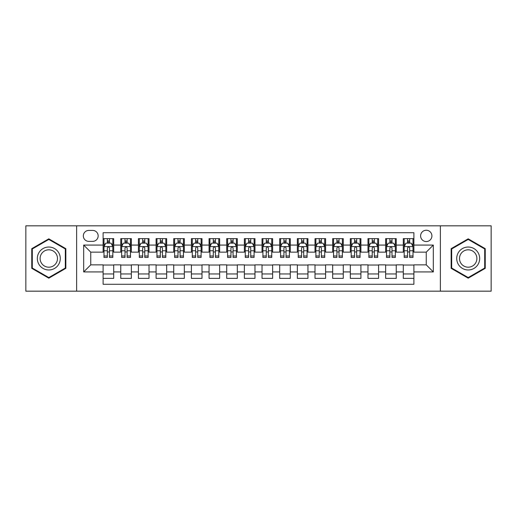 <?xml version="1.0" encoding="UTF-8"?>
<svg xmlns="http://www.w3.org/2000/svg" width="517" height="517" viewBox="0 0 517 517"><rect width="100%" height="100%" fill="white"/><g stroke="black" fill="none" stroke-linecap="round" stroke-linejoin="round"><path stroke-width="0.78" d="M426.254 230.246A5.648 5.648 0 0 0 420.605 235.894A5.648 5.648 0 0 0 426.254 241.549A5.648 5.648 0 0 0 431.908 235.894A5.648 5.648 0 0 0 426.254 230.246M440.381 291.168L491.15 291.168L491.15 225.832L440.381 225.832L440.381 291.168L76.619 291.168L76.619 225.832L25.85 225.832L25.85 291.168L76.619 291.168M413.897 238.634L403.299 238.634L403.299 245.077L396.235 245.077L396.235 252.141L403.299 252.141L403.299 245.077M396.235 245.077L396.235 238.634L385.643 238.634L385.643 245.077L378.58 245.077L378.58 252.141L385.643 252.141L385.643 245.077M378.58 245.077L378.58 238.634L367.981 238.634L367.981 245.077L360.918 245.077L360.918 252.141L367.981 252.141L367.981 245.077M360.918 245.077L360.918 238.634L350.326 238.634L350.326 245.077L343.262 245.077L343.262 252.141L350.326 252.141L350.326 245.077M343.262 245.077L343.262 238.634L332.664 238.634L332.664 245.077L325.6 245.077L325.6 252.141L332.664 252.141L332.664 245.077M325.6 245.077L325.6 238.634L315.008 238.634L315.008 245.077L307.945 245.077L307.945 252.141L315.008 252.141L315.008 245.077M307.945 245.077L307.945 238.634L297.346 238.634L297.346 245.077L290.283 245.077L290.283 252.141L297.346 252.141L297.346 245.077M290.283 245.077L290.283 238.634L279.691 238.634L279.691 245.077L272.627 245.077L272.627 252.141L279.691 252.141L279.691 245.077M272.627 245.077L272.627 238.634L262.029 238.634L262.029 245.077L254.971 245.077L254.971 252.141L262.029 252.141L262.029 245.077M254.971 245.077L254.971 238.634L244.373 238.634L244.373 245.077L237.309 245.077L237.309 252.141L244.373 252.141L244.373 245.077M237.309 245.077L237.309 238.634L226.717 238.634L226.717 245.077L219.654 245.077L219.654 252.141L226.717 252.141L226.717 245.077M219.654 245.077L219.654 238.634L209.055 238.634L209.055 245.077L201.992 245.077L201.992 252.141L209.055 252.141L209.055 245.077M201.992 245.077L201.992 238.634L191.4 238.634L191.4 245.077L184.336 245.077L184.336 252.141L191.4 252.141L191.4 245.077M184.336 245.077L184.336 238.634L173.738 238.634L173.738 245.077L166.674 245.077L166.674 252.141L173.738 252.141L173.738 245.077M166.674 245.077L166.674 238.634L156.082 238.634L156.082 245.077L149.019 245.077L149.019 252.141L156.082 252.141L156.082 245.077M149.019 245.077L149.019 238.634L138.42 238.634L138.42 245.077L131.357 245.077L131.357 252.141L138.42 252.141L138.42 245.077M131.357 245.077L131.357 238.634L120.765 238.634L120.765 252.141L113.701 252.141L113.701 238.634L103.103 238.634M103.103 278.366L113.701 278.366L113.701 264.859L120.765 264.859L120.765 278.366L131.357 278.366L131.357 264.859L138.42 264.859L138.42 271.923L131.357 271.923M138.42 271.923L138.42 278.366L149.019 278.366L149.019 264.859L156.082 264.859L156.082 271.923L149.019 271.923M156.082 271.923L156.082 278.366L166.674 278.366L166.674 264.859L173.738 264.859L173.738 271.923L166.674 271.923M173.738 271.923L173.738 278.366L184.336 278.366L184.336 264.859L191.4 264.859L191.4 271.923L184.336 271.923M191.4 271.923L191.4 278.366L201.992 278.366L201.992 264.859L209.055 264.859L209.055 271.923L201.992 271.923M209.055 271.923L209.055 278.366L219.654 278.366L219.654 264.859L226.717 264.859L226.717 271.923L219.654 271.923M226.717 271.923L226.717 278.366L237.309 278.366L237.309 264.859L244.373 264.859L244.373 271.923L237.309 271.923M244.373 271.923L244.373 278.366L254.971 278.366L254.971 264.859L262.029 264.859L262.029 271.923L254.971 271.923M262.029 271.923L262.029 278.366L272.627 278.366L272.627 264.859L279.691 264.859L279.691 271.923L272.627 271.923M279.691 271.923L279.691 278.366L290.283 278.366L290.283 264.859L297.346 264.859L297.346 271.923L290.283 271.923M297.346 271.923L297.346 278.366L307.945 278.366L307.945 264.859L315.008 264.859L315.008 271.923L307.945 271.923M315.008 271.923L315.008 278.366L325.6 278.366L325.6 264.859L332.664 264.859L332.664 271.923L325.6 271.923M332.664 271.923L332.664 278.366L343.262 278.366L343.262 264.859L350.326 264.859L350.326 271.923L343.262 271.923M350.326 271.923L350.326 278.366L360.918 278.366L360.918 264.859L367.981 264.859L367.981 271.923L360.918 271.923M367.981 271.923L367.981 278.366L378.58 278.366L378.58 264.859L385.643 264.859L385.643 271.923L378.58 271.923M385.643 271.923L385.643 278.366L396.235 278.366L396.235 264.859L403.299 264.859L403.299 271.923L396.235 271.923M88.801 241.374L92.685 241.374A5.474 5.474 0 0 0 98.159 235.894A5.474 5.474 0 0 0 92.685 230.42L88.801 230.42A5.474 5.474 0 0 0 83.327 235.894A5.474 5.474 0 0 0 88.801 241.374M440.381 225.832L76.619 225.832M413.897 245.077L413.897 232.721L103.103 232.721L103.103 252.141L90.746 252.141L90.746 264.859L103.103 264.859L103.103 284.279L413.897 284.279L413.897 264.859L426.254 264.859L426.254 252.141L413.897 252.141L413.897 245.077L433.317 245.077L433.317 271.923L413.897 271.923M103.103 271.923L83.683 271.923L83.683 245.077L103.103 245.077M403.299 271.923L403.299 278.366L413.897 278.366M103.103 243.048L103.988 243.048M107.342 243.048L109.462 243.048M112.816 243.048L113.701 243.048M103.103 251.966L103.988 251.966M107.342 251.966L109.462 251.966M112.816 251.966L113.701 251.966M103.103 265.034L113.701 265.034M103.103 273.952L113.701 273.952M120.765 251.966L121.65 251.966M125.004 251.966L127.124 251.966M130.478 251.966L131.357 251.966M120.765 243.048L121.65 243.048M125.004 243.048L127.124 243.048M130.478 243.048L131.357 243.048M120.765 265.034L131.357 265.034M120.765 273.952L131.357 273.952M138.42 265.034L149.019 265.034M138.42 273.952L149.019 273.952M138.42 243.048L139.306 243.048M142.66 243.048L144.779 243.048M148.133 243.048L149.019 243.048M138.42 251.966L139.306 251.966M142.66 251.966L144.779 251.966M148.133 251.966L149.019 251.966M156.082 265.034L166.674 265.034M156.082 273.952L166.674 273.952M156.082 243.048L156.961 243.048M160.322 243.048L162.435 243.048M165.795 243.048L166.674 243.048M156.082 251.966L156.961 251.966M160.322 251.966L162.435 251.966M165.795 251.966L166.674 251.966M173.738 265.034L184.336 265.034M173.738 273.952L184.336 273.952M173.738 243.048L174.623 243.048M177.977 243.048L180.097 243.048M183.451 243.048L184.336 243.048M173.738 251.966L174.623 251.966M177.977 251.966L180.097 251.966M183.451 251.966L184.336 251.966M191.4 265.034L201.992 265.034M191.4 273.952L201.992 273.952M191.4 243.048L192.279 243.048M195.633 243.048L197.752 243.048M201.113 243.048L201.992 243.048M191.4 251.966L192.279 251.966M195.633 251.966L197.752 251.966M201.113 251.966L201.992 251.966M209.055 265.034L219.654 265.034M209.055 273.952L219.654 273.952M209.055 243.048L209.941 243.048M213.295 243.048L215.415 243.048M218.769 243.048L219.654 243.048M209.055 251.966L209.941 251.966M213.295 251.966L215.415 251.966M218.769 251.966L219.654 251.966M226.717 265.034L237.309 265.034M226.717 273.952L237.309 273.952M226.717 243.048L227.596 243.048M230.95 243.048L233.07 243.048M236.424 243.048L237.309 243.048M226.717 251.966L227.596 251.966M230.95 251.966L233.07 251.966M236.424 251.966L237.309 251.966M244.373 265.034L254.971 265.034M244.373 273.952L254.971 273.952M244.373 243.048L245.258 243.048M248.612 243.048L250.732 243.048M254.086 243.048L254.971 243.048M244.373 251.966L245.258 251.966M248.612 251.966L250.732 251.966M254.086 251.966L254.971 251.966M262.029 265.034L272.627 265.034M262.029 273.952L272.627 273.952M262.029 243.048L262.914 243.048M266.268 243.048L268.388 243.048M271.742 243.048L272.627 243.048M262.029 251.966L262.914 251.966M266.268 251.966L268.388 251.966M271.742 251.966L272.627 251.966M279.691 265.034L290.283 265.034M279.691 273.952L290.283 273.952M279.691 243.048L280.576 243.048M283.93 243.048L286.05 243.048M289.404 243.048L290.283 243.048M279.691 251.966L280.576 251.966M283.93 251.966L286.05 251.966M289.404 251.966L290.283 251.966M297.346 265.034L307.945 265.034M297.346 273.952L307.945 273.952M297.346 243.048L298.231 243.048M301.585 243.048L303.705 243.048M307.059 243.048L307.945 243.048M297.346 251.966L298.231 251.966M301.585 251.966L303.705 251.966M307.059 251.966L307.945 251.966M315.008 265.034L325.6 265.034M315.008 273.952L325.6 273.952M315.008 243.048L315.887 243.048M319.248 243.048L321.367 243.048M324.721 243.048L325.6 243.048M315.008 251.966L315.887 251.966M319.248 251.966L321.367 251.966M324.721 251.966L325.6 251.966M332.664 265.034L343.262 265.034M332.664 273.952L343.262 273.952M332.664 243.048L333.549 243.048M336.903 243.048L339.023 243.048M342.377 243.048L343.262 243.048M332.664 251.966L333.549 251.966M336.903 251.966L339.023 251.966M342.377 251.966L343.262 251.966M350.326 265.034L360.918 265.034M350.326 273.952L360.918 273.952M350.326 243.048L351.205 243.048M354.565 243.048L356.678 243.048M360.039 243.048L360.918 243.048M350.326 251.966L351.205 251.966M354.565 251.966L356.678 251.966M360.039 251.966L360.918 251.966M367.981 265.034L378.58 265.034M367.981 273.952L378.58 273.952M367.981 243.048L368.867 243.048M372.221 243.048L374.34 243.048M377.694 243.048L378.58 243.048M367.981 251.966L368.867 251.966M372.221 251.966L374.34 251.966M377.694 251.966L378.58 251.966M385.643 265.034L396.235 265.034M385.643 273.952L396.235 273.952M385.643 243.048L386.522 243.048M389.876 243.048L391.996 243.048M395.35 243.048L396.235 243.048M385.643 251.966L386.522 251.966M389.876 251.966L391.996 251.966M395.35 251.966L396.235 251.966M403.299 265.034L413.897 265.034M403.299 273.952L413.897 273.952M403.299 243.048L404.184 243.048M407.538 243.048L409.658 243.048M413.012 243.048L413.897 243.048M403.299 251.966L404.184 251.966M407.538 251.966L409.658 251.966M413.012 251.966L413.897 251.966M90.746 252.141L83.683 245.077M90.746 264.859L83.683 271.923M433.317 245.077L426.254 252.141M433.317 271.923L426.254 264.859M48.805 278.178L65.846 268.336L65.846 248.664L48.805 238.822L31.763 248.664L31.763 268.336L48.805 278.178M485.237 248.664L468.195 238.822L451.154 248.664L451.154 268.336L468.195 278.178L485.237 268.336L485.237 248.664M109.462 240.928L107.342 240.928M112.816 255.999L109.462 255.999L109.462 257.44L112.816 257.44L112.816 246.667L111.052 243.139L105.752 243.139L103.988 246.667L103.988 257.44L107.342 257.44L107.342 255.999L103.988 255.999M103.988 246.667L103.988 238.634M112.816 246.667L112.816 238.634M107.342 243.139L107.342 238.634M109.462 238.634L109.462 243.139M109.462 255.999L109.462 247.992C108.757 246.635 108.053 246.635 107.342 247.992L107.342 255.999M48.805 247.023A11.477 11.477 0 0 0 37.327 258.5A11.477 11.477 0 0 0 48.805 269.977A11.477 11.477 0 0 0 60.282 258.5A11.477 11.477 0 0 0 48.805 247.023M48.805 249.808A8.692 8.692 0 0 0 40.113 258.5A8.692 8.692 0 0 0 48.805 267.192A8.692 8.692 0 0 0 57.497 258.5A8.692 8.692 0 0 0 48.805 249.808M65.316 268.032L48.805 277.564L32.293 268.032L32.293 248.968L48.805 239.436L65.316 248.968L65.316 268.032M458.256 252.761A11.477 11.477 0 0 0 462.457 268.439A11.477 11.477 0 0 0 478.135 264.239A11.477 11.477 0 0 0 473.934 248.561A11.477 11.477 0 0 0 458.256 252.761M460.666 254.157A8.692 8.692 0 0 0 463.846 266.029A8.692 8.692 0 0 0 475.718 262.843A8.692 8.692 0 0 0 472.538 250.971A8.692 8.692 0 0 0 460.666 254.157M484.707 248.968L484.707 268.032L468.195 277.564L451.684 268.032L451.684 248.968L468.195 239.436L484.707 248.968M127.124 240.928L125.004 240.928M130.478 255.999L127.124 255.999L127.124 257.44L130.478 257.44L130.478 246.667L128.714 243.139L123.414 243.139L121.65 246.667L121.65 257.44L125.004 257.44L125.004 255.999L121.65 255.999M121.65 246.667L121.65 238.634M130.478 246.667L130.478 238.634M125.004 243.139L125.004 238.634M127.124 238.634L127.124 243.139M127.124 255.999L127.124 247.992C126.413 246.635 125.709 246.635 125.004 247.992L125.004 255.999M144.779 240.928L142.66 240.928M148.133 255.999L144.779 255.999L144.779 257.44L148.133 257.44L148.133 246.667L146.369 243.139L141.07 243.139L139.306 246.667L139.306 257.44L142.66 257.44L142.66 255.999L139.306 255.999M139.306 246.667L139.306 238.634M148.133 246.667L148.133 238.634M142.66 243.139L142.66 238.634M144.779 238.634L144.779 243.139M144.779 255.999L144.779 247.992C144.075 246.635 143.371 246.635 142.66 247.992L142.66 255.999M162.435 240.928L160.322 240.928M165.795 255.999L162.435 255.999L162.435 257.44L165.795 257.44L165.795 246.667L164.025 243.139L158.732 243.139L156.961 246.667L156.961 257.44L160.322 257.44L160.322 255.999L156.961 255.999M156.961 246.667L156.961 238.634M165.795 246.667L165.795 238.634M160.322 243.139L160.322 238.634M162.435 238.634L162.435 243.139M162.435 255.999L162.435 247.992C161.731 246.635 161.026 246.635 160.322 247.992L160.322 255.999M180.097 240.928L177.977 240.928M183.451 255.999L180.097 255.999L180.097 257.44L183.451 257.44L183.451 246.667L181.687 243.139L176.387 243.139L174.623 246.667L174.623 257.44L177.977 257.44L177.977 255.999L174.623 255.999M174.623 246.667L174.623 238.634M183.451 246.667L183.451 238.634M177.977 243.139L177.977 238.634M180.097 238.634L180.097 243.139M180.097 255.999L180.097 247.992C179.393 246.635 178.682 246.635 177.977 247.992L177.977 255.999M197.752 240.928L195.633 240.928M201.113 255.999L197.752 255.999L197.752 257.44L201.113 257.44L201.113 246.667L199.342 243.139L194.049 243.139L192.279 246.667L192.279 257.44L195.633 257.44L195.633 255.999L192.279 255.999M192.279 246.667L192.279 238.634M201.113 246.667L201.113 238.634M195.633 243.139L195.633 238.634M197.752 238.634L197.752 243.139M197.752 255.999L197.752 247.992C197.048 246.635 196.344 246.635 195.633 247.992L195.633 255.999M215.415 240.928L213.295 240.928M218.769 255.999L215.415 255.999L215.415 257.44L218.769 257.44L218.769 246.667L217.004 243.139L211.705 243.139L209.941 246.667L209.941 257.44L213.295 257.44L213.295 255.999L209.941 255.999M209.941 246.667L209.941 238.634M218.769 246.667L218.769 238.634M213.295 243.139L213.295 238.634M215.415 238.634L215.415 243.139M215.415 255.999L215.415 247.992C214.71 246.635 213.999 246.635 213.295 247.992L213.295 255.999M233.07 240.928L230.95 240.928M236.424 255.999L233.07 255.999L233.07 257.44L236.424 257.44L236.424 246.667L234.66 243.139L229.361 243.139L227.596 246.667L227.596 257.44L230.95 257.44L230.95 255.999L227.596 255.999M227.596 246.667L227.596 238.634M236.424 246.667L236.424 238.634M230.95 243.139L230.95 238.634M233.07 238.634L233.07 243.139M233.07 255.999L233.07 247.992C232.366 246.635 231.661 246.635 230.95 247.992L230.95 255.999M250.732 240.928L248.612 240.928M254.086 255.999L250.732 255.999L250.732 257.44L254.086 257.44L254.086 246.667L252.322 243.139L247.023 243.139L245.258 246.667L245.258 257.44L248.612 257.44L248.612 255.999L245.258 255.999M245.258 246.667L245.258 238.634M254.086 246.667L254.086 238.634M248.612 243.139L248.612 238.634M250.732 238.634L250.732 243.139M250.732 255.999L250.732 247.992C250.028 246.635 249.317 246.635 248.612 247.992L248.612 255.999M268.388 240.928L266.268 240.928M271.742 255.999L268.388 255.999L268.388 257.44L271.742 257.44L271.742 246.667L269.977 243.139L264.678 243.139L262.914 246.667L262.914 257.44L266.268 257.44L266.268 255.999L262.914 255.999M262.914 246.667L262.914 238.634M271.742 246.667L271.742 238.634M266.268 243.139L266.268 238.634M268.388 238.634L268.388 243.139M268.388 255.999L268.388 247.992C267.683 246.635 266.979 246.635 266.268 247.992L266.268 255.999M286.05 240.928L283.93 240.928M289.404 255.999L286.05 255.999L286.05 257.44L289.404 257.44L289.404 246.667L287.639 243.139L282.34 243.139L280.576 246.667L280.576 257.44L283.93 257.44L283.93 255.999L280.576 255.999M280.576 246.667L280.576 238.634M289.404 246.667L289.404 238.634M283.93 243.139L283.93 238.634M286.05 238.634L286.05 243.139M286.05 255.999L286.05 247.992C285.339 246.635 284.634 246.635 283.93 247.992L283.93 255.999M303.705 240.928L301.585 240.928M307.059 255.999L303.705 255.999L303.705 257.44L307.059 257.44L307.059 246.667L305.295 243.139L299.996 243.139L298.231 246.667L298.231 257.44L301.585 257.44L301.585 255.999L298.231 255.999M298.231 246.667L298.231 238.634M307.059 246.667L307.059 238.634M301.585 243.139L301.585 238.634M303.705 238.634L303.705 243.139M303.705 255.999L303.705 247.992C303.001 246.635 302.296 246.635 301.585 247.992L301.585 255.999M321.367 240.928L319.248 240.928M324.721 255.999L321.367 255.999L321.367 257.44L324.721 257.44L324.721 246.667L322.951 243.139L317.658 243.139L315.887 246.667L315.887 257.44L319.248 257.44L319.248 255.999L315.887 255.999M315.887 246.667L315.887 238.634M324.721 246.667L324.721 238.634M319.248 243.139L319.248 238.634M321.367 238.634L321.367 243.139M321.367 255.999L321.367 247.992C320.656 246.635 319.952 246.635 319.248 247.992L319.248 255.999M339.023 240.928L336.903 240.928M342.377 255.999L339.023 255.999L339.023 257.44L342.377 257.44L342.377 246.667L340.613 243.139L335.313 243.139L333.549 246.667L333.549 257.44L336.903 257.44L336.903 255.999L333.549 255.999M333.549 246.667L333.549 238.634M342.377 246.667L342.377 238.634M336.903 243.139L336.903 238.634M339.023 238.634L339.023 243.139M339.023 255.999L339.023 247.992C338.318 246.635 337.614 246.635 336.903 247.992L336.903 255.999M356.678 240.928L354.565 240.928M360.039 255.999L356.678 255.999L356.678 257.44L360.039 257.44L360.039 246.667L358.268 243.139L352.975 243.139L351.205 246.667L351.205 257.44L354.565 257.44L354.565 255.999L351.205 255.999M351.205 246.667L351.205 238.634M360.039 246.667L360.039 238.634M354.565 243.139L354.565 238.634M356.678 238.634L356.678 243.139M356.678 255.999L356.678 247.992C355.974 246.635 355.269 246.635 354.565 247.992L354.565 255.999M374.34 240.928L372.221 240.928M377.694 255.999L374.34 255.999L374.34 257.44L377.694 257.44L377.694 246.667L375.93 243.139L370.631 243.139L368.867 246.667L368.867 257.44L372.221 257.44L372.221 255.999L368.867 255.999M368.867 246.667L368.867 238.634M377.694 246.667L377.694 238.634M372.221 243.139L372.221 238.634M374.34 238.634L374.34 243.139M374.34 255.999L374.34 247.992C373.636 246.635 372.925 246.635 372.221 247.992L372.221 255.999M391.996 240.928L389.876 240.928M395.35 255.999L391.996 255.999L391.996 257.44L395.35 257.44L395.35 246.667L393.586 243.139L388.286 243.139L386.522 246.667L386.522 257.44L389.876 257.44L389.876 255.999L386.522 255.999M386.522 246.667L386.522 238.634M395.35 246.667L395.35 238.634M389.876 243.139L389.876 238.634M391.996 238.634L391.996 243.139M391.996 255.999L391.996 247.992C391.291 246.635 390.587 246.635 389.876 247.992L389.876 255.999M409.658 240.928L407.538 240.928M413.012 255.999L409.658 255.999L409.658 257.44L413.012 257.44L413.012 246.667L411.248 243.139L405.948 243.139L404.184 246.667L404.184 257.44L407.538 257.44L407.538 255.999L404.184 255.999M404.184 246.667L404.184 238.634M413.012 246.667L413.012 238.634M407.538 243.139L407.538 238.634M409.658 238.634L409.658 243.139M409.658 255.999L409.658 247.992C408.953 246.635 408.243 246.635 407.538 247.992L407.538 255.999M120.765 271.923L113.701 271.923M120.765 245.077L113.701 245.077M112.771 246.583L104.033 246.583M103.988 244.108L105.268 244.108M111.536 244.108L112.816 244.108M107.342 250.764L103.988 250.764M112.816 250.764L109.462 250.764M109.462 242.053L107.342 242.053M130.433 246.583L121.689 246.583M121.65 244.108L122.93 244.108M129.198 244.108L130.478 244.108M125.004 250.764L121.65 250.764M130.478 250.764L127.124 250.764M127.124 242.053L125.004 242.053M148.088 246.583L139.351 246.583M139.306 244.108L140.585 244.108M146.854 244.108L148.133 244.108M142.66 250.764L139.306 250.764M148.133 250.764L144.779 250.764M144.779 242.053L142.66 242.053M165.75 246.583L157.006 246.583M156.961 244.108L158.241 244.108M164.516 244.108L165.795 244.108M160.322 250.764L156.961 250.764M165.795 250.764L162.435 250.764M162.435 242.053L160.322 242.053M183.406 246.583L174.668 246.583M174.623 244.108L175.903 244.108M182.171 244.108L183.451 244.108M177.977 250.764L174.623 250.764M183.451 250.764L180.097 250.764M180.097 242.053L177.977 242.053M201.068 246.583L192.324 246.583M192.279 244.108L193.558 244.108M199.827 244.108L201.113 244.108M195.633 250.764L192.279 250.764M201.113 250.764L197.752 250.764M197.752 242.053L195.633 242.053M218.723 246.583L209.986 246.583M209.941 244.108L211.22 244.108M217.489 244.108L218.769 244.108M213.295 250.764L209.941 250.764M218.769 250.764L215.415 250.764M215.415 242.053L213.295 242.053M236.385 246.583L227.642 246.583M227.596 244.108L228.876 244.108M235.145 244.108L236.424 244.108M230.95 250.764L227.596 250.764M236.424 250.764L233.07 250.764M233.07 242.053L230.95 242.053M254.041 246.583L245.297 246.583M245.258 244.108L246.538 244.108M252.807 244.108L254.086 244.108M248.612 250.764L245.258 250.764M254.086 250.764L250.732 250.764M250.732 242.053L248.612 242.053M271.703 246.583L262.959 246.583M262.914 244.108L264.193 244.108M270.462 244.108L271.742 244.108M266.268 250.764L262.914 250.764M271.742 250.764L268.388 250.764M268.388 242.053L266.268 242.053M289.358 246.583L280.615 246.583M280.576 244.108L281.855 244.108M288.124 244.108L289.404 244.108M283.93 250.764L280.576 250.764M289.404 250.764L286.05 250.764M286.05 242.053L283.93 242.053M307.014 246.583L298.277 246.583M298.231 244.108L299.511 244.108M305.78 244.108L307.059 244.108M301.585 250.764L298.231 250.764M307.059 250.764L303.705 250.764M303.705 242.053L301.585 242.053M324.676 246.583L315.932 246.583M315.887 244.108L317.173 244.108M323.442 244.108L324.721 244.108M319.248 250.764L315.887 250.764M324.721 250.764L321.367 250.764M321.367 242.053L319.248 242.053M342.332 246.583L333.594 246.583M333.549 244.108L334.829 244.108M341.097 244.108L342.377 244.108M336.903 250.764L333.549 250.764M342.377 250.764L339.023 250.764M339.023 242.053L336.903 242.053M359.994 246.583L351.25 246.583M351.205 244.108L352.484 244.108M358.759 244.108L360.039 244.108M354.565 250.764L351.205 250.764M360.039 250.764L356.678 250.764M356.678 242.053L354.565 242.053M377.649 246.583L368.912 246.583M368.867 244.108L370.146 244.108M376.415 244.108L377.694 244.108M372.221 250.764L368.867 250.764M377.694 250.764L374.34 250.764M374.34 242.053L372.221 242.053M395.311 246.583L386.567 246.583M386.522 244.108L387.802 244.108M394.07 244.108L395.35 244.108M389.876 250.764L386.522 250.764M395.35 250.764L391.996 250.764M391.996 242.053L389.876 242.053M412.967 246.583L404.229 246.583M404.184 244.108L405.464 244.108M411.732 244.108L413.012 244.108M407.538 250.764L404.184 250.764M413.012 250.764L409.658 250.764M409.658 242.053L407.538 242.053"/></g></svg>
